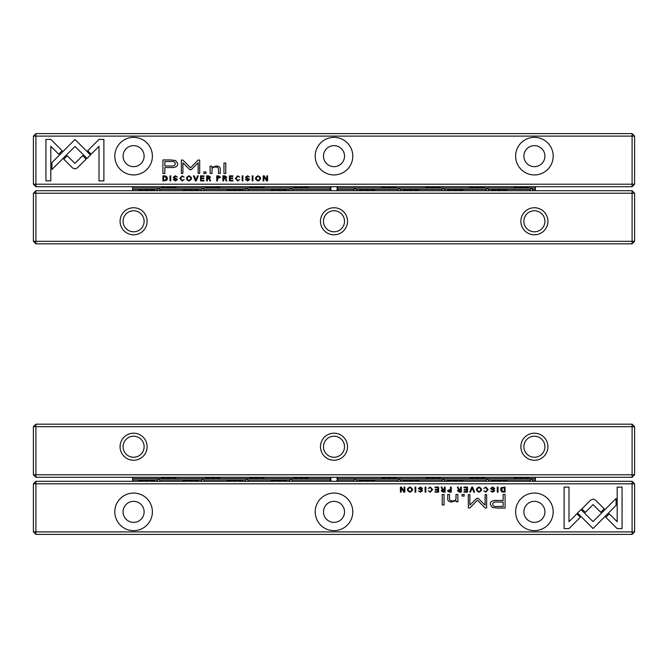 <?xml version="1.0" encoding="UTF-8"?>
<svg xmlns="http://www.w3.org/2000/svg" width="668" height="668" viewBox="0 0 668 668"><rect width="100%" height="100%" fill="white"/><g stroke="black" fill="none" stroke-linecap="round" stroke-linejoin="round"><path stroke-width="1" d="M196.2 180.919L198.296 175.859L197.486 175.859L195.816 180.135L194.263 175.859L193.419 175.859L195.373 180.919L196.2 180.919M90.497 155.001L74.991 139.487L51.92 162.6L51.92 169.513L74.991 146.409L86.999 158.408L90.497 155.001M45.925 139.412L45.925 180.886L50.818 180.886L50.818 146.284L58.717 154.191L62.174 150.734L50.851 139.412L45.925 139.412M74.925 168.937L77.221 168.019L86.122 159.109L82.665 155.652L74.941 163.384L67.226 155.727L63.769 159.184L72.653 168.019L74.925 168.937M184.201 179.558L182.155 180.418L180.619 178.398L182.155 176.319L184.184 177.187L182.222 175.784L179.817 178.414L182.155 181.003L184.201 179.558M218.712 175.859L216.758 175.859L216.758 180.919L217.509 180.919L217.509 178.698L220.549 177.254L218.712 175.859M170.724 180.919L170.724 175.859L169.973 175.859L169.973 180.919L170.724 180.919M229.4 180.919L232.94 180.919L232.94 180.318L230.151 180.318L230.151 178.59L232.765 178.59L232.765 177.997L230.151 177.997L230.151 176.461L232.881 176.461L232.881 175.859L229.4 175.859L229.4 180.919M188.994 175.784C185.612 177.529 185.612 179.266 188.994 181.003C192.367 179.266 192.367 177.529 188.994 175.784C192.367 177.529 192.367 179.266 188.994 181.003M224.882 175.859L222.903 175.859L222.903 180.919L223.655 180.919L223.655 178.64L225.734 179.149L226.068 180.919L226.869 180.919L225.717 178.373L226.744 177.179L224.882 175.859M246.241 179.433L245.44 179.508L247.561 181.003L249.682 179.467L246.3 177.17L247.552 176.335L249.49 177.037L247.619 175.784L245.507 177.212L246.108 178.231L248.897 179.525L247.536 180.41L246.241 179.433M99.006 139.412L87.683 150.734L91.14 154.191L99.006 146.334L99.006 180.886L103.891 180.886L103.891 139.412L99.006 139.412M114.812 156.145A18.787 18.787 0 0 1 142.994 139.871A18.787 18.787 0 0 1 142.994 172.419A18.787 18.787 0 0 1 114.812 156.145M315.212 156.145A18.787 18.787 0 0 1 343.394 139.871A18.787 18.787 0 0 1 343.394 172.419A18.787 18.787 0 0 1 315.212 156.145M515.612 156.145A18.787 18.787 0 0 1 543.794 139.871A18.787 18.787 0 0 1 543.794 172.419A18.787 18.787 0 0 1 515.612 156.145M634.6 184.201L634.6 136.105L632.095 133.6L35.905 133.6L35.905 184.201L632.095 184.201L632.095 136.105L33.4 136.105L33.4 184.201L35.905 186.706L632.095 186.706L632.095 184.201L634.6 184.201L632.095 186.706M170.774 159.944L162.917 159.944L162.917 173.505L164.854 173.505L164.854 167.534L170.849 167.534C175.509 167.76 177.797 166.457 177.705 163.618L175.717 160.562L170.774 159.944M242.901 180.919L242.901 175.859L242.158 175.859L242.158 180.919L242.901 180.919M164.503 175.859L162.934 175.859L162.934 180.919L166.775 180.327L167.468 178.456L166.491 176.294L164.503 175.859M191.248 169.664L198.137 162.833L198.137 173.396L199.682 173.396L199.682 160.053L198.137 160.053L190.53 167.802L182.915 160.053L181.354 160.053L181.354 173.396L182.898 173.396L182.898 162.817L189.804 169.664L191.248 169.664M239.728 179.558L237.674 180.418L236.146 178.398L237.674 176.319L239.712 177.187L237.75 175.784L235.345 178.414L237.674 181.003L239.728 179.558M208.641 175.859L206.654 175.859L206.654 180.919L207.406 180.919L207.406 178.64L209.485 179.149L209.819 180.919L210.629 180.919L209.468 178.373L210.503 177.179L208.641 175.859M258.065 175.784C254.683 177.529 254.683 179.266 258.065 181.003C261.447 179.266 261.447 177.529 258.065 175.784C261.447 177.529 261.447 179.266 258.065 181.003M252.955 180.919L252.955 175.859L252.212 175.859L252.212 180.919L252.955 180.919M200.509 180.919L204.049 180.919L204.049 180.318L201.252 180.318L201.252 178.59L203.874 178.59L203.874 177.997L201.252 177.997L201.252 176.461L203.99 176.461L203.99 175.859L200.509 175.859L200.509 180.919M263.167 180.919L263.86 180.919L263.86 176.628L266.649 180.919L267.567 180.919L267.567 175.859L266.891 175.859L266.891 179.984L264.236 175.859L263.167 175.859L263.167 180.919M223.955 173.505L225.767 173.505L225.767 163.025L223.955 163.025L223.955 173.505M174.064 179.433L173.262 179.508L175.375 181.003L177.496 179.467L174.114 177.17L175.367 176.335L177.312 177.037L175.442 175.784L173.321 177.212L173.93 178.231L176.719 179.525L175.358 180.41L174.064 179.433M203.832 173.505L205.944 173.505L205.944 171.918L203.832 171.918L203.832 173.505M210.144 168.553L210.144 173.505L211.998 173.505L211.998 169.472C212.115 167.902 213.326 167.083 215.614 167.017C217.559 167 218.511 167.802 218.469 169.405L218.469 173.505L220.281 173.505L220.281 169.179C220.29 167.083 218.879 166.04 216.048 166.04L211.923 167.468L211.814 166.198L209.994 166.198L210.144 168.553M123.079 156.145A10.521 10.521 0 0 1 138.861 147.035A10.521 10.521 0 0 1 138.861 165.255A10.521 10.521 0 0 1 123.079 156.145M323.479 156.145A10.521 10.521 0 0 1 339.26 147.035A10.521 10.521 0 0 1 339.26 165.255A10.521 10.521 0 0 1 323.479 156.145M523.879 156.145A10.521 10.521 0 0 1 539.66 147.035A10.521 10.521 0 0 1 539.66 165.255A10.521 10.521 0 0 1 523.879 156.145M35.905 133.6L33.4 136.105M35.905 186.706L35.905 184.201L33.4 184.201M632.095 133.6L632.095 136.105L634.6 136.105M170.607 165.973C173.705 166.248 175.241 165.505 175.208 163.743C175.25 161.99 173.713 161.247 170.607 161.522L164.854 161.522L164.854 165.973L170.607 165.973M224.749 178.014L225.943 177.254L223.655 176.502L223.655 178.014L224.749 178.014M164.879 180.318L166.683 178.456L164.745 176.419L163.677 176.419L163.677 180.318L164.879 180.318M188.986 176.335C191.307 177.705 191.307 179.066 188.986 180.418C191.307 179.066 191.307 177.705 188.986 176.335C186.664 177.688 186.664 179.049 188.986 180.418M208.508 178.014L209.694 177.254L207.406 176.502L207.406 178.014L208.508 178.014M218.586 178.072L219.747 177.262L217.509 176.444L217.509 178.072L218.586 178.072M258.057 176.335C260.378 177.705 260.378 179.066 258.057 180.418C260.378 179.066 260.378 177.705 258.057 176.335C255.744 177.688 255.744 179.049 258.057 180.418M634.6 241.315L632.095 243.82L632.095 241.315L634.6 241.315L634.6 193.219L632.095 190.714L35.905 190.714L35.905 241.315L632.095 241.315L632.095 193.219L33.4 193.219L33.4 241.315L35.905 241.315L35.905 243.82L33.4 241.315M320.473 221.275A13.527 13.527 0 0 1 340.764 209.56A13.527 13.527 0 0 1 340.764 232.99A13.527 13.527 0 0 1 320.473 221.275M120.073 221.275A13.527 13.527 0 0 1 140.363 209.56A13.527 13.527 0 0 1 140.363 232.99A13.527 13.527 0 0 1 120.073 221.275M520.873 221.275A13.527 13.527 0 0 1 541.163 209.56A13.527 13.527 0 0 1 541.163 232.99A13.527 13.527 0 0 1 520.873 221.275M632.095 243.82L35.905 243.82M123.079 221.275A10.521 10.521 0 0 0 138.861 230.385A10.521 10.521 0 0 0 138.861 212.165A10.521 10.521 0 0 0 123.079 221.275M323.479 221.275A10.521 10.521 0 0 0 339.26 230.385A10.521 10.521 0 0 0 339.26 212.165A10.521 10.521 0 0 0 323.479 221.275M523.879 221.275A10.521 10.521 0 0 0 539.66 230.385A10.521 10.521 0 0 0 539.66 212.165A10.521 10.521 0 0 0 523.879 221.275M35.905 190.714L33.4 193.219M632.095 190.714L632.095 193.219L634.6 193.219M33.4 426.685L35.905 424.18L35.905 426.685L33.4 426.685L33.4 474.781L35.905 477.286L632.095 477.286L632.095 426.685L35.905 426.685L35.905 474.781L634.6 474.781L634.6 426.685L632.095 426.685L632.095 424.18L634.6 426.685M347.527 446.725A13.527 13.527 0 0 1 327.236 458.44A13.527 13.527 0 0 1 327.236 435.01A13.527 13.527 0 0 1 347.527 446.725M547.927 446.725A13.527 13.527 0 0 1 527.636 458.44A13.527 13.527 0 0 1 527.636 435.01A13.527 13.527 0 0 1 547.927 446.725M147.127 446.725A13.527 13.527 0 0 1 126.837 458.44A13.527 13.527 0 0 1 126.837 435.01A13.527 13.527 0 0 1 147.127 446.725M35.905 424.18L632.095 424.18M544.921 446.725A10.521 10.521 0 0 0 529.139 437.615A10.521 10.521 0 0 0 529.139 455.835A10.521 10.521 0 0 0 544.921 446.725M344.521 446.725A10.521 10.521 0 0 0 328.739 437.615A10.521 10.521 0 0 0 328.739 455.835A10.521 10.521 0 0 0 344.521 446.725M144.121 446.725A10.521 10.521 0 0 0 128.339 437.615A10.521 10.521 0 0 0 128.339 455.835A10.521 10.521 0 0 0 144.121 446.725M632.095 477.286L634.6 474.781M35.905 477.286L35.905 474.781L33.4 474.781M471.8 487.081L469.704 492.141L470.514 492.141L472.184 487.865L473.737 492.141L474.581 492.141L472.627 487.081L471.8 487.081M577.503 512.999L593.009 528.513L616.08 505.4L616.08 498.487L593.009 521.591L581.001 509.592L577.503 512.999M622.075 528.588L622.075 487.114L617.182 487.114L617.182 521.716L609.283 513.809L605.826 517.266L617.149 528.588L622.075 528.588M593.075 499.063L590.779 499.981L581.878 508.891L585.335 512.348L593.059 504.616L600.774 512.272L604.231 508.816L595.347 499.981L593.075 499.063M483.799 488.442L485.845 487.582L487.381 489.602L485.845 491.681L483.816 490.813L485.778 492.216L488.183 489.586L485.845 486.997L483.799 488.442M449.288 492.141L451.242 492.141L451.242 487.081L450.491 487.081L450.491 489.302L447.451 490.746L449.288 492.141M497.276 487.081L497.276 492.141L498.027 492.141L498.027 487.081L497.276 487.081M438.6 487.081L435.06 487.081L435.06 487.682L437.849 487.682L437.849 489.41L435.235 489.41L435.235 490.003L437.849 490.003L437.849 491.539L435.118 491.539L435.118 492.141L438.6 492.141L438.6 487.081M479.006 492.216C482.388 490.471 482.388 488.734 479.006 486.997C475.633 488.734 475.633 490.471 479.006 492.216C475.633 490.471 475.633 488.734 479.006 486.997M443.118 492.141L445.097 492.141L445.097 487.081L444.345 487.081L444.345 489.36L442.266 488.851L441.932 487.081L441.13 487.081L442.283 489.627L441.256 490.821L443.118 492.141M421.759 488.567L422.56 488.492L420.439 486.997L418.318 488.533L421.7 490.83L420.448 491.665L418.51 490.963L420.381 492.216L422.493 490.788L421.892 489.769L419.103 488.475L420.464 487.59L421.759 488.567M568.994 528.588L580.317 517.266L576.86 513.809L568.994 521.666L568.994 487.114L564.109 487.114L564.109 528.588L568.994 528.588M553.188 511.855A18.787 18.787 0 0 1 525.006 528.129A18.787 18.787 0 0 1 525.006 495.581A18.787 18.787 0 0 1 553.188 511.855M352.787 511.855A18.787 18.787 0 0 1 324.606 528.129A18.787 18.787 0 0 1 324.606 495.581A18.787 18.787 0 0 1 352.787 511.855M152.387 511.855A18.787 18.787 0 0 1 124.206 528.129A18.787 18.787 0 0 1 124.206 495.581A18.787 18.787 0 0 1 152.387 511.855M33.4 483.799L33.4 531.895L35.905 534.4L632.095 534.4L632.095 483.799L35.905 483.799L35.905 531.895L634.6 531.895L634.6 483.799L632.095 481.294L35.905 481.294L35.905 483.799L33.4 483.799L35.905 481.294M497.226 508.056L505.083 508.056L505.083 494.495L503.146 494.495L503.146 500.466L497.151 500.466C492.491 500.24 490.203 501.543 490.295 504.382L492.283 507.438L497.226 508.056M425.099 487.081L425.099 492.141L425.842 492.141L425.842 487.081L425.099 487.081M503.497 492.141L505.066 492.141L505.066 487.081L501.225 487.673L500.532 489.544L501.509 491.706L503.497 492.141M476.752 498.336L469.863 505.167L469.863 494.604L468.318 494.604L468.318 507.947L469.863 507.947L477.47 500.198L485.085 507.947L486.646 507.947L486.646 494.604L485.102 494.604L485.102 505.183L478.196 498.336L476.752 498.336M428.271 488.442L430.326 487.582L431.854 489.602L430.326 491.681L428.288 490.813L430.25 492.216L432.655 489.586L430.326 486.997L428.271 488.442M459.359 492.141L461.346 492.141L461.346 487.081L460.594 487.081L460.594 489.36L458.515 488.851L458.181 487.081L457.371 487.081L458.532 489.627L457.496 490.821L459.359 492.141M409.935 492.216C413.317 490.471 413.317 488.734 409.935 486.997C406.553 488.734 406.553 490.471 409.935 492.216C406.553 490.471 406.553 488.734 409.935 486.997M415.045 487.081L415.045 492.141L415.788 492.141L415.788 487.081L415.045 487.081M467.491 487.081L463.951 487.081L463.951 487.682L466.748 487.682L466.748 489.41L464.126 489.41L464.126 490.003L466.748 490.003L466.748 491.539L464.01 491.539L464.01 492.141L467.491 492.141L467.491 487.081M404.833 487.081L404.14 487.081L404.14 491.372L401.351 487.081L400.433 487.081L400.433 492.141L401.109 492.141L401.109 488.016L403.764 492.141L404.833 492.141L404.833 487.081M444.045 494.495L442.233 494.495L442.233 504.975L444.045 504.975L444.045 494.495M493.936 488.567L494.737 488.492L492.625 486.997L490.504 488.533L493.886 490.83L492.633 491.665L490.688 490.963L492.558 492.216L494.679 490.788L494.07 489.769L491.281 488.475L492.642 487.59L493.936 488.567M464.168 494.495L462.056 494.495L462.056 496.082L464.168 496.082L464.168 494.495M457.856 499.447L457.856 494.495L456.002 494.495L456.002 498.528C455.885 500.098 454.674 500.916 452.386 500.983C450.441 501 449.489 500.198 449.531 498.595L449.531 494.495L447.719 494.495L447.719 498.821C447.71 500.916 449.121 501.96 451.952 501.96L456.077 500.532L456.186 501.802L458.006 501.802L457.856 499.447M544.921 511.855A10.521 10.521 0 0 1 529.139 520.965A10.521 10.521 0 0 1 529.139 502.745A10.521 10.521 0 0 1 544.921 511.855M344.521 511.855A10.521 10.521 0 0 1 328.739 520.965A10.521 10.521 0 0 1 328.739 502.745A10.521 10.521 0 0 1 344.521 511.855M144.121 511.855A10.521 10.521 0 0 1 128.339 520.965A10.521 10.521 0 0 1 128.339 502.745A10.521 10.521 0 0 1 144.121 511.855M632.095 534.4L634.6 531.895M632.095 481.294L632.095 483.799L634.6 483.799M35.905 534.4L35.905 531.895L33.4 531.895M497.393 502.027C494.295 501.751 492.759 502.495 492.792 504.256C492.75 506.01 494.287 506.753 497.393 506.478L503.146 506.478L503.146 502.027L497.393 502.027M443.251 489.986L442.057 490.746L444.345 491.498L444.345 489.986L443.251 489.986M503.121 487.682L501.317 489.544L503.255 491.581L504.323 491.581L504.323 487.682L503.121 487.682M479.014 491.665C476.693 490.295 476.693 488.934 479.014 487.582C476.693 488.934 476.693 490.295 479.014 491.665C481.336 490.312 481.336 488.951 479.014 487.582M459.492 489.986L458.306 490.746L460.594 491.498L460.594 489.986L459.492 489.986M449.414 489.928L448.253 490.738L450.491 491.556L450.491 489.928L449.414 489.928M409.943 491.665C407.622 490.295 407.622 488.934 409.943 487.582C407.622 488.934 407.622 490.295 409.943 491.665C412.256 490.312 412.256 488.951 409.943 487.582M170.783 478.405A9.018 6.379 180 0 0 168.67 478.23A9.018 6.379 180 0 0 166.557 478.405M172.277 477.286A10.02 7.089 0 0 1 174.999 478.405M162.341 478.405A10.02 7.089 0 0 1 165.063 477.286M214.871 478.405A9.018 6.379 180 0 0 212.758 478.23A9.018 6.379 180 0 0 210.645 478.405M216.365 477.286A10.02 7.089 0 0 1 219.087 478.405M206.429 478.405A10.02 7.089 0 0 1 209.151 477.286M435.311 478.405A9.018 6.379 180 0 0 433.198 478.23A9.018 6.379 180 0 0 431.085 478.405M436.805 477.286A10.02 7.089 0 0 1 439.527 478.405M426.869 478.405A10.02 7.089 0 0 1 429.591 477.286M258.959 478.405A9.018 6.379 180 0 0 256.846 478.23A9.018 6.379 180 0 0 254.733 478.405M260.453 477.286A10.02 7.089 0 0 1 263.175 478.405M250.517 478.405A10.02 7.089 0 0 1 253.239 477.286M479.399 478.405A9.018 6.379 180 0 0 477.286 478.23A9.018 6.379 180 0 0 475.173 478.405M480.893 477.286A10.02 7.089 0 0 1 483.615 478.405M470.957 478.405A10.02 7.089 0 0 1 473.679 477.286M359.217 481.294L361.213 480.175L372.894 480.175L374.915 481.294M271.041 481.294L273.037 480.175L284.718 480.175L286.739 481.294M226.953 481.294L228.949 480.175L240.63 480.175L242.651 481.294M182.865 481.294L184.861 480.175L196.542 480.175L198.563 481.294M138.777 481.294L140.773 480.175L152.454 480.175L154.475 481.294M403.305 481.294L405.301 480.175L416.982 480.175L419.003 481.294M447.393 481.294L449.389 480.175L461.07 480.175L463.091 481.294M491.481 481.294L493.477 480.175L505.158 480.175L507.179 481.294M330.309 480L291.916 480A1.77 1.252 90 0 0 289.912 480L247.828 480A1.77 1.252 90 0 0 245.824 480L203.74 480A1.77 1.252 90 0 0 201.736 480L159.652 480A1.77 1.252 90 0 0 157.648 480L132.598 480L132.598 478.58L330.309 478.58A3.757 3.757 0 0 0 330.309 480L330.819 481.294M337.181 481.294L337.691 480A3.757 3.757 0 0 0 337.691 478.58L337.181 477.286A3.757 3.757 0 0 1 337.691 478.58L535.402 478.58L535.402 481.294M289.912 480A1.252 0.885 180 0 0 290.279 481.294M291.549 481.294A1.252 0.885 180 0 0 291.916 480M245.824 480A1.252 0.885 180 0 0 246.191 481.294M247.461 481.294A1.252 0.885 180 0 0 247.828 480M201.736 480A1.252 0.885 180 0 0 202.103 481.294M203.373 481.294A1.252 0.885 180 0 0 203.74 480M157.648 480A1.252 0.885 180 0 0 158.015 481.294M159.285 481.294A1.252 0.885 180 0 0 159.652 480M132.598 481.294L132.598 480M535.402 480L532.396 480A1.77 1.252 90 0 0 530.392 480A1.252 0.885 180 0 0 530.759 481.294M532.029 481.294A1.252 0.885 180 0 0 532.396 480M530.392 480L488.308 480A1.77 1.252 90 0 0 486.304 480A1.252 0.885 180 0 0 486.671 481.294M487.941 481.294A1.252 0.885 180 0 0 488.308 480M486.304 480L444.22 480A1.77 1.252 90 0 0 442.216 480A1.252 0.885 180 0 0 442.583 481.294M443.853 481.294A1.252 0.885 180 0 0 444.22 480M442.216 480L400.132 480A1.77 1.252 90 0 0 398.128 480A1.252 0.885 180 0 0 398.495 481.294M399.765 481.294A1.252 0.885 180 0 0 400.132 480M398.128 480L356.044 480A1.77 1.252 90 0 0 354.04 480A1.252 0.885 180 0 0 354.407 481.294M355.677 481.294A1.252 0.885 180 0 0 356.044 480M354.04 480L337.691 480M132.598 478.58L132.598 477.286M330.819 477.286L330.309 478.58A3.757 3.757 0 0 1 330.819 477.286M535.402 477.286L535.402 478.58M514.185 477.286L514.185 478.405L528.563 478.405L528.563 477.286M470.097 477.286L470.097 478.405L484.475 478.405L484.475 477.286M426.009 477.286L426.009 478.405L440.387 478.405L440.387 477.286M381.921 477.286L381.921 478.405L396.299 478.405L396.299 477.286M293.745 477.286L293.745 478.405L308.123 478.405L308.123 477.286M249.657 477.286L249.657 478.405L264.035 478.405L264.035 477.286M205.569 477.286L205.569 478.405L219.947 478.405L219.947 477.286M161.481 477.286L161.481 478.405L175.859 478.405L175.859 477.286M336.563 481.294A3.256 3.256 0 0 0 336.563 477.286M331.437 477.286A3.256 3.256 0 0 0 331.437 481.294M364.953 480.175A9.018 6.379 0 0 0 367.066 480.35A9.018 6.379 0 0 0 369.179 480.175M363.459 481.294A10.02 7.089 180 0 1 360.803 480.217M373.329 480.217A10.02 7.089 180 0 1 370.673 481.294M391.223 478.405A9.018 6.379 180 0 0 389.11 478.23A9.018 6.379 180 0 0 386.997 478.405M392.717 477.286A10.02 7.089 0 0 1 395.439 478.405M382.781 478.405A10.02 7.089 0 0 1 385.503 477.286M303.047 478.405A9.018 6.379 180 0 0 300.934 478.23A9.018 6.379 180 0 0 298.821 478.405M304.541 477.286A10.02 7.089 0 0 1 307.263 478.405M294.605 478.405A10.02 7.089 0 0 1 297.327 477.286M276.777 480.175A9.018 6.379 0 0 0 278.89 480.35A9.018 6.379 0 0 0 281.003 480.175M275.283 481.294A10.02 7.089 180 0 1 272.627 480.217M285.152 480.217A10.02 7.089 180 0 1 282.497 481.294M497.217 189.595A9.018 6.379 0 0 0 499.33 189.77A9.018 6.379 0 0 0 501.443 189.595M505.592 189.637A10.02 7.089 180 0 1 502.937 190.714M495.723 190.714A10.02 7.089 180 0 1 493.067 189.637M188.601 189.595A9.018 6.379 0 0 0 190.714 189.77A9.018 6.379 0 0 0 192.827 189.595M196.976 189.637A10.02 7.089 180 0 1 194.321 190.714M187.107 190.714A10.02 7.089 180 0 1 184.452 189.637M453.129 189.595A9.018 6.379 0 0 0 455.242 189.77A9.018 6.379 0 0 0 457.355 189.595M461.505 189.637A10.02 7.089 180 0 1 458.849 190.714M451.635 190.714A10.02 7.089 180 0 1 448.98 189.637M523.487 187.825A9.018 6.379 180 0 0 521.374 187.65A9.018 6.379 180 0 0 519.261 187.825M515.045 187.825A10.02 7.089 0 0 1 517.767 186.706M524.981 186.706A10.02 7.089 0 0 1 527.703 187.825M232.689 189.595A9.018 6.379 0 0 0 234.802 189.77A9.018 6.379 0 0 0 236.915 189.595M241.064 189.637A10.02 7.089 180 0 1 238.409 190.714M231.195 190.714A10.02 7.089 180 0 1 228.539 189.637M409.041 189.595A9.018 6.379 0 0 0 411.154 189.77A9.018 6.379 0 0 0 413.267 189.595M417.416 189.637A10.02 7.089 180 0 1 414.761 190.714M407.547 190.714A10.02 7.089 180 0 1 404.891 189.637M170.783 187.825A9.018 6.379 180 0 0 168.67 187.65A9.018 6.379 180 0 0 166.557 187.825M162.341 187.825A10.02 7.089 0 0 1 165.063 186.706M172.277 186.706A10.02 7.089 0 0 1 174.999 187.825M214.871 187.825A9.018 6.379 180 0 0 212.758 187.65A9.018 6.379 180 0 0 210.645 187.825M206.429 187.825A10.02 7.089 0 0 1 209.151 186.706M216.365 186.706A10.02 7.089 0 0 1 219.087 187.825M435.311 187.825A9.018 6.379 180 0 0 433.198 187.65A9.018 6.379 180 0 0 431.085 187.825M426.869 187.825A10.02 7.089 0 0 1 429.591 186.706M436.805 186.706A10.02 7.089 0 0 1 439.527 187.825M258.959 187.825A9.018 6.379 180 0 0 256.846 187.65A9.018 6.379 180 0 0 254.733 187.825M250.517 187.825A10.02 7.089 0 0 1 253.239 186.706M260.453 186.706A10.02 7.089 0 0 1 263.175 187.825M479.399 187.825A9.018 6.379 180 0 0 477.286 187.65A9.018 6.379 180 0 0 475.173 187.825M470.957 187.825A10.02 7.089 0 0 1 473.679 186.706M480.893 186.706A10.02 7.089 0 0 1 483.615 187.825M336.563 190.714A3.256 3.256 0 0 0 336.563 186.706M331.437 186.706A3.256 3.256 0 0 0 331.437 190.714M359.217 190.714L361.213 189.595L372.894 189.595L374.915 190.714M271.041 190.714L273.037 189.595L284.718 189.595L286.739 190.714M226.953 190.714L228.949 189.595L240.63 189.595L242.651 190.714M182.865 190.714L184.861 189.595L196.542 189.595L198.563 190.714M138.777 190.714L140.773 189.595L152.454 189.595L154.475 190.714M403.305 190.714L405.301 189.595L416.982 189.595L419.003 190.714M447.393 190.714L449.389 189.595L461.07 189.595L463.091 190.714M491.481 190.714L493.477 189.595L505.158 189.595L507.179 190.714M330.309 189.42L291.916 189.42A1.77 1.252 90 0 0 289.912 189.42L247.828 189.42A1.77 1.252 90 0 0 245.824 189.42L203.74 189.42A1.77 1.252 90 0 0 201.736 189.42L159.652 189.42A1.77 1.252 90 0 0 157.648 189.42L132.598 189.42L132.598 188L330.309 188A3.757 3.757 0 0 0 330.309 189.42L330.819 190.714M337.181 190.714L337.691 189.42A3.757 3.757 0 0 0 337.691 188L337.181 186.706M289.912 189.42A1.252 0.885 180 0 0 290.279 190.714M291.549 190.714A1.252 0.885 180 0 0 291.916 189.42M245.824 189.42A1.252 0.885 180 0 0 246.191 190.714M247.461 190.714A1.252 0.885 180 0 0 247.828 189.42M201.736 189.42A1.252 0.885 180 0 0 202.103 190.714M203.373 190.714A1.252 0.885 180 0 0 203.74 189.42M157.648 189.42A1.252 0.885 180 0 0 158.015 190.714M159.285 190.714A1.252 0.885 180 0 0 159.652 189.42M132.598 190.714L132.598 189.42M337.691 188L535.402 188L535.402 190.714M535.402 189.42L532.396 189.42A1.77 1.252 90 0 0 530.392 189.42A1.252 0.885 180 0 0 530.759 190.714M532.029 190.714A1.252 0.885 180 0 0 532.396 189.42M530.392 189.42L488.308 189.42A1.77 1.252 90 0 0 486.304 189.42A1.252 0.885 180 0 0 486.671 190.714M487.941 190.714A1.252 0.885 180 0 0 488.308 189.42M486.304 189.42L444.22 189.42A1.77 1.252 90 0 0 442.216 189.42A1.252 0.885 180 0 0 442.583 190.714M443.853 190.714A1.252 0.885 180 0 0 444.22 189.42M442.216 189.42L400.132 189.42A1.77 1.252 90 0 0 398.128 189.42A1.252 0.885 180 0 0 398.495 190.714M399.765 190.714A1.252 0.885 180 0 0 400.132 189.42M398.128 189.42L356.044 189.42A1.77 1.252 90 0 0 354.04 189.42A1.252 0.885 180 0 0 354.407 190.714M355.677 190.714A1.252 0.885 180 0 0 356.044 189.42M354.04 189.42L337.691 189.42M132.598 188L132.598 186.706M330.819 186.706L330.309 188M535.402 186.706L535.402 188M514.185 186.706L514.185 187.825L528.563 187.825L528.563 186.706M470.097 186.706L470.097 187.825L484.475 187.825L484.475 186.706M426.009 186.706L426.009 187.825L440.387 187.825L440.387 186.706M381.921 186.706L381.921 187.825L396.299 187.825L396.299 186.706M293.745 186.706L293.745 187.825L308.123 187.825L308.123 186.706M249.657 186.706L249.657 187.825L264.035 187.825L264.035 186.706M205.569 186.706L205.569 187.825L219.947 187.825L219.947 186.706M161.481 186.706L161.481 187.825L175.859 187.825L175.859 186.706M364.953 189.595A9.018 6.379 0 0 0 367.066 189.77A9.018 6.379 0 0 0 369.179 189.595M373.329 189.637A10.02 7.089 180 0 1 370.673 190.714M363.459 190.714A10.02 7.089 180 0 1 360.803 189.637M391.223 187.825A9.018 6.379 180 0 0 389.11 187.65A9.018 6.379 180 0 0 386.997 187.825M382.781 187.825A10.02 7.089 0 0 1 385.503 186.706M392.717 186.706A10.02 7.089 0 0 1 395.439 187.825M303.047 187.825A9.018 6.379 180 0 0 300.934 187.65A9.018 6.379 180 0 0 298.821 187.825M294.605 187.825A10.02 7.089 0 0 1 297.327 186.706M304.541 186.706A10.02 7.089 0 0 1 307.263 187.825M276.777 189.595A9.018 6.379 0 0 0 278.89 189.77A9.018 6.379 0 0 0 281.003 189.595M285.152 189.637A10.02 7.089 180 0 1 282.497 190.714M275.283 190.714A10.02 7.089 180 0 1 272.627 189.637M144.513 189.595A9.018 6.379 0 0 0 146.626 189.77A9.018 6.379 0 0 0 148.739 189.595M152.888 189.637A10.02 7.089 180 0 1 150.233 190.714M143.019 190.714A10.02 7.089 180 0 1 140.363 189.637M144.513 480.175A9.018 6.379 0 0 0 146.626 480.35A9.018 6.379 0 0 0 148.739 480.175M143.019 481.294A10.02 7.089 180 0 1 140.363 480.217M152.888 480.217A10.02 7.089 180 0 1 150.233 481.294M497.217 480.175A9.018 6.379 0 0 0 499.33 480.35A9.018 6.379 0 0 0 501.443 480.175M495.723 481.294A10.02 7.089 180 0 1 493.067 480.217M505.592 480.217A10.02 7.089 180 0 1 502.937 481.294M188.601 480.175A9.018 6.379 0 0 0 190.714 480.35A9.018 6.379 0 0 0 192.827 480.175M187.107 481.294A10.02 7.089 180 0 1 184.452 480.217M196.976 480.217A10.02 7.089 180 0 1 194.321 481.294M453.129 480.175A9.018 6.379 0 0 0 455.242 480.35A9.018 6.379 0 0 0 457.355 480.175M451.635 481.294A10.02 7.089 180 0 1 448.98 480.217M461.505 480.217A10.02 7.089 180 0 1 458.849 481.294M523.487 478.405A9.018 6.379 180 0 0 521.374 478.23A9.018 6.379 180 0 0 519.261 478.405M524.981 477.286A10.02 7.089 0 0 1 527.703 478.405M515.045 478.405A10.02 7.089 0 0 1 517.767 477.286M232.689 480.175A9.018 6.379 0 0 0 234.802 480.35A9.018 6.379 0 0 0 236.915 480.175M231.195 481.294A10.02 7.089 180 0 1 228.539 480.217M241.064 480.217A10.02 7.089 180 0 1 238.409 481.294M409.041 480.175A9.018 6.379 0 0 0 411.154 480.35A9.018 6.379 0 0 0 413.267 480.175M407.547 481.294A10.02 7.089 180 0 1 404.891 480.217M417.416 480.217A10.02 7.089 180 0 1 414.761 481.294M139.779 481.294L139.779 480.401A1.002 0.71 180 0 1 138.777 481.06M404.307 481.294L404.307 480.401A1.002 0.71 180 0 1 403.305 481.06M183.867 481.294L183.867 480.401A1.002 0.71 180 0 1 182.865 481.06M492.483 481.294L492.483 480.401A1.002 0.71 180 0 1 491.481 481.06M272.043 481.294L272.043 480.401A1.002 0.71 180 0 1 271.041 481.06M448.395 481.294L448.395 480.401A1.002 0.71 180 0 1 447.393 481.06M360.219 481.294L360.219 480.401A1.002 0.71 180 0 1 359.217 481.06M227.955 481.294L227.955 480.401A1.002 0.71 180 0 1 226.953 481.06M154.475 481.06A1.002 0.71 180 0 1 153.473 480.401L153.473 481.294M419.003 481.06A1.002 0.71 180 0 1 418.001 480.401L418.001 481.294M374.915 481.06A1.002 0.71 180 0 1 373.913 480.401L373.913 481.294M286.739 481.06A1.002 0.71 180 0 1 285.737 480.401L285.737 481.294M198.563 481.06A1.002 0.71 180 0 1 197.561 480.401L197.561 481.294M507.179 481.06A1.002 0.71 180 0 1 506.177 480.401L506.177 481.294M242.651 481.06A1.002 0.71 180 0 1 241.649 480.401L241.649 481.294M463.091 481.06A1.002 0.71 180 0 1 462.089 480.401L462.089 481.294M139.779 190.714L139.779 189.821A1.002 0.71 180 0 1 138.777 190.48M404.307 190.714L404.307 189.821A1.002 0.71 180 0 1 403.305 190.48M183.867 190.714L183.867 189.821A1.002 0.71 180 0 1 182.865 190.48M492.483 190.714L492.483 189.821A1.002 0.71 180 0 1 491.481 190.48M272.043 190.714L272.043 189.821A1.002 0.71 180 0 1 271.041 190.48M448.395 190.714L448.395 189.821A1.002 0.71 180 0 1 447.393 190.48M360.219 190.714L360.219 189.821A1.002 0.71 180 0 1 359.217 190.48M227.955 190.714L227.955 189.821A1.002 0.71 180 0 1 226.953 190.48M154.475 190.48A1.002 0.71 180 0 1 153.473 189.821L153.473 190.714M419.003 190.48A1.002 0.71 180 0 1 418.001 189.821L418.001 190.714M374.915 190.48A1.002 0.71 180 0 1 373.913 189.821L373.913 190.714M286.739 190.48A1.002 0.71 180 0 1 285.737 189.821L285.737 190.714M198.563 190.48A1.002 0.71 180 0 1 197.561 189.821L197.561 190.714M507.179 190.48A1.002 0.71 180 0 1 506.177 189.821L506.177 190.714M242.651 190.48A1.002 0.71 180 0 1 241.649 189.821L241.649 190.714M463.091 190.48A1.002 0.71 180 0 1 462.089 189.821L462.089 190.714M514.936 477.286L514.936 478.405M470.848 477.286L470.848 478.405M426.76 477.286L426.76 478.405M382.672 477.286L382.672 478.405M294.496 477.286L294.496 478.405M250.408 477.286L250.408 478.405M206.32 477.286L206.32 478.405M162.232 477.286L162.232 478.405M175.108 477.286L175.108 478.405M527.812 477.286L527.812 478.405M263.284 477.286L263.284 478.405M219.196 477.286L219.196 478.405M395.548 477.286L395.548 478.405M483.724 477.286L483.724 478.405M439.636 477.286L439.636 478.405M307.372 477.286L307.372 478.405M514.936 186.706L514.936 187.825M470.848 186.706L470.848 187.825M426.76 186.706L426.76 187.825M382.672 186.706L382.672 187.825M294.496 186.706L294.496 187.825M250.408 186.706L250.408 187.825M206.32 186.706L206.32 187.825M162.232 186.706L162.232 187.825M175.108 186.706L175.108 187.825M527.812 186.706L527.812 187.825M263.284 186.706L263.284 187.825M219.196 186.706L219.196 187.825M395.548 186.706L395.548 187.825M483.724 186.706L483.724 187.825M439.636 186.706L439.636 187.825M307.372 186.706L307.372 187.825"/></g></svg>
